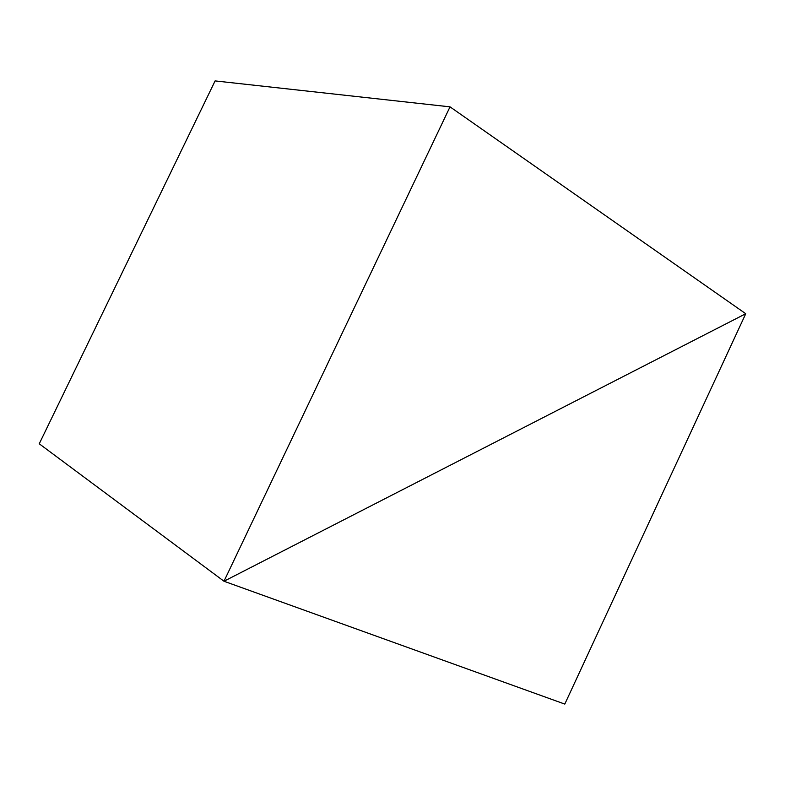 <?xml version="1.0" encoding="UTF-8"?>
<svg xmlns="http://www.w3.org/2000/svg" width="785" height="785" viewBox="0 0 785 785"><rect width="100%" height="100%" fill="white"/><g stroke="black" fill="none" stroke-linecap="round" stroke-linejoin="round"><path stroke-width="1.18" d="M39.25 443.79L223.99 581.243L450.021 106.848L745.75 313.725L223.99 581.243L745.75 313.725L564.798 704.086L223.99 581.243L39.25 443.79L215.1 80.914L450.021 106.848"/></g></svg>
